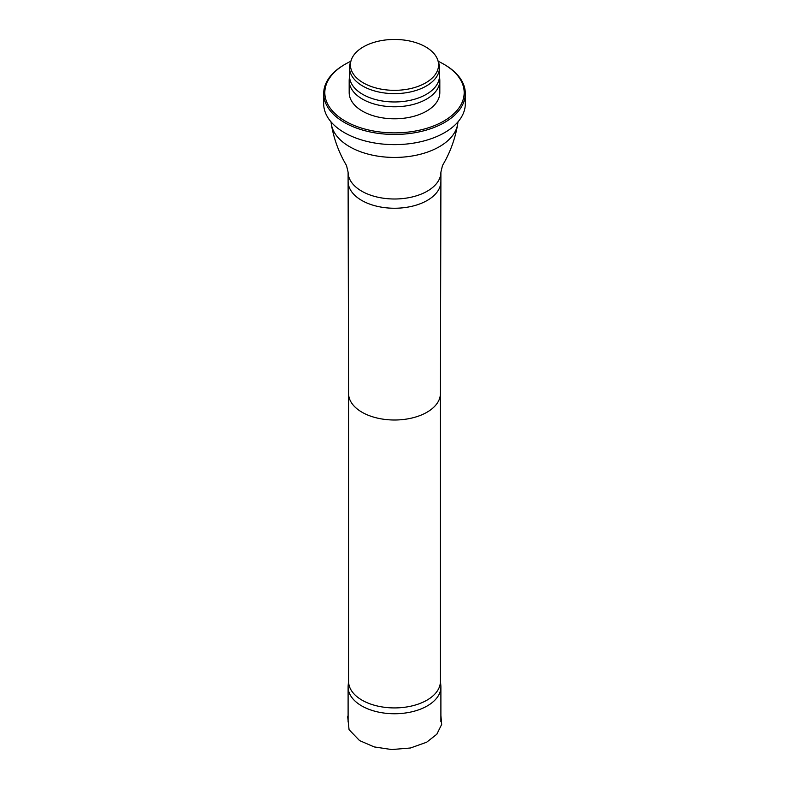 <?xml version="1.0" encoding="UTF-8"?>
<svg xmlns="http://www.w3.org/2000/svg" width="789" height="789" viewBox="0 0 789 789"><rect width="100%" height="100%" fill="white"/><g stroke="black" fill="none" stroke-linecap="round" stroke-linejoin="round"><path stroke-width="1.18" d="M348.58 680.749L348.156 685.631A46.393 26.787 0 0 0 348.107 686.963A46.393 26.787 0 0 0 394.5 713.749A46.393 26.787 0 0 0 440.893 686.963A46.393 26.787 0 0 0 440.844 685.631L440.42 680.749M348.63 680.098A45.92 26.51 0 0 0 348.58 681.41A45.92 26.51 0 0 0 394.5 707.92A45.92 26.51 0 0 0 440.42 681.41A45.92 26.51 0 0 0 440.37 680.098M331.084 121.94A63.445 36.629 0 0 0 331.36 124.445A63.445 36.629 0 0 0 394.5 157.435A63.445 36.629 0 0 0 457.64 124.445A63.445 36.629 0 0 0 457.916 121.94M363.344 82.884A44.066 25.445 0 0 0 415.162 87.362A44.066 25.445 0 0 0 437.767 60.072A44.066 25.445 0 0 0 394.5 39.45A44.066 25.445 0 0 0 351.233 60.072A44.066 25.445 0 0 0 363.344 82.884M350.849 61.404A44.973 25.968 0 0 0 350.336 62.745A44.973 25.968 0 0 0 349.527 67.667A44.973 25.968 0 0 0 362.693 86.031A44.973 25.968 0 0 0 411.71 91.652A44.973 25.968 0 0 0 439.473 67.667A44.973 25.968 0 0 0 438.664 62.745A44.973 25.968 0 0 0 438.151 61.404M349.566 74.886A44.973 25.968 0 0 0 349.527 75.991A44.973 25.968 0 0 0 362.693 94.355A44.973 25.968 0 0 0 411.71 99.986A44.973 25.968 0 0 0 439.473 75.991A44.973 25.968 0 0 0 439.434 74.886M349.527 75.438L349.221 79.511A45.318 26.165 0 0 0 349.182 80.616A45.318 26.165 0 0 0 362.457 99.118A45.318 26.165 0 0 0 411.838 104.789A45.318 26.165 0 0 0 439.818 80.616A45.318 26.165 0 0 0 439.779 79.511L439.473 75.438M349.182 80.616L349.182 92.648A45.318 26.165 0 0 0 362.457 111.141A45.318 26.165 0 0 0 411.838 116.811A45.318 26.165 0 0 0 439.818 92.648L439.818 80.616M350.819 61.295A69.679 40.229 0 0 0 345.227 64.195A69.679 40.229 0 0 0 345.227 121.092A69.679 40.229 0 0 0 443.773 121.092A69.679 40.229 0 0 0 443.773 64.195A69.679 40.229 0 0 0 438.181 61.295M344.832 64.432A70.813 40.88 0 0 0 344.428 64.659A70.813 40.88 0 0 0 323.687 93.566A70.813 40.88 0 0 0 344.428 122.482A70.813 40.88 0 0 0 421.602 131.339A70.813 40.88 0 0 0 465.313 93.566A70.813 40.88 0 0 0 444.572 64.659A70.813 40.88 0 0 0 444.168 64.432M323.687 93.566L323.687 103.744A70.813 40.88 0 0 0 344.428 132.66A70.813 40.88 0 0 0 421.602 141.517A70.813 40.88 0 0 0 465.313 103.744L465.313 93.566M348.58 681.41L348.58 393.514A45.92 26.51 0 0 0 348.58 393.533A45.92 26.51 0 0 0 394.5 420.004A45.92 26.51 0 0 0 440.42 393.533A45.92 26.51 0 0 0 440.42 393.494L440.42 681.41M348.58 393.533L348.107 181.49A46.393 26.787 0 0 0 348.107 181.49A46.393 26.787 0 0 0 394.5 208.247A46.393 26.787 0 0 0 440.893 181.49A46.393 26.787 0 0 0 440.893 181.46L440.42 393.533M348.107 181.46L348.107 172.209A46.393 26.787 0 0 0 394.5 198.996A46.393 26.787 0 0 0 440.893 172.209L440.893 181.46M440.893 715.445L441.682 724.401L436.81 734.253L426.632 742.232L410.477 747.992L391.719 749.55L374.183 746.917L359.567 740.585L349.063 729.687L347.693 716.816L348.107 715.544M348.107 686.963L348.107 721.767M440.893 686.963L440.893 721.767M348.107 172.209L346.499 165.473C338.994 152.898 333.944 139.219 331.36 124.445M440.893 172.209L442.501 165.473C450.006 152.898 455.056 139.219 457.64 124.445M351.233 60.072L350.336 62.745M437.767 60.072L438.664 62.745M439.473 75.991L439.473 67.667M349.527 75.991L349.527 67.667M345.227 64.195L344.428 64.659M443.773 64.195L444.572 64.659"/></g></svg>
